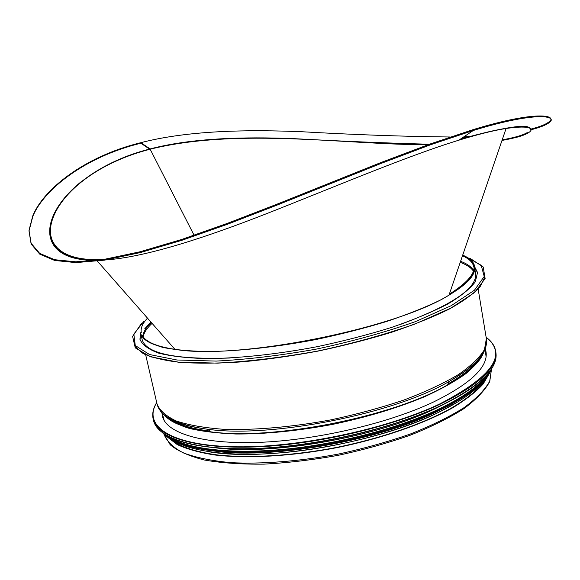 <?xml version="1.0" encoding="UTF-8"?>
<svg xmlns="http://www.w3.org/2000/svg" width="580" height="580" viewBox="0 0 580 580"><rect width="100%" height="100%" fill="white"/><g stroke="black" fill="none" stroke-linecap="round" stroke-linejoin="round"><path stroke-width="0.87" d="M460.592 261.305C467.132 263.784 471.511 266.894 473.722 270.65M142.774 336.183C143.391 331.861 146.254 327.316 151.358 322.538M474.273 269.845L474.498 270.251M474.672 267.989L475.571 273.419C477.434 287.934 452.647 304.848 401.215 324.147M230.202 358.012C175.291 359.767 145.935 353.575 142.122 339.445L140.882 334.08M141.911 336.103L141.962 335.646M105.835 259.101C58.594 263.059 42.13 241.171 54.121 214.636C63.851 190.719 100.173 161.32 150.14 148.937L150.147 149.205C98.861 162.407 64.895 190.233 54.128 215.079C43.232 239.997 55.615 260.724 97.346 260.123L99.093 260.094M429.454 144.239C386.998 143.122 341.555 141.244 293.125 138.613C245.006 136.728 191.929 137.902 150.147 148.937L140.838 142.673L140.853 143.209L149.575 149.089L140.846 143.209C83.658 157.209 43.195 190.421 32.813 216.434L29.015 231.014L31.131 243.992L39.723 254.134L54.723 260.478L75.9 262.61L104.581 260.13L140.418 252.561L182.142 240.214L227.592 224.213L276.356 205.385L381.444 163.284L430.831 144.666L473.331 130.457L458.874 140.179C407.747 155.795 333.717 187.26 267.721 213.222C201.405 239.272 143.76 257.302 105.821 259.934M502.2 139.852C514.62 137.634 522.979 135.205 527.278 132.573M530.091 129.086C529.699 123.308 506.587 126.578 460.752 138.917M459.577 139.707C478.819 133.907 494.102 130.174 505.419 128.492L505.376 128.608M527.495 133.03C522.95 135.763 514.453 138.228 502.012 140.425M428.127 144.717C348.667 145.094 238.924 127.165 150.147 149.205L150.14 148.937M97.433 260.311L96.671 260.318C36.069 261.399 37.352 216.666 81.86 181.178M514.264 137.881C536.261 132.813 539.857 123.525 506.093 128.492C494.464 130.246 478.725 134.147 458.874 140.179M463.13 137.315L466.487 137.213M530.345 129.934C538.711 127.81 544.591 125.65 547.97 123.446C559.91 116.609 540.321 109.924 473.331 130.457L472.975 129.681L430.476 143.876L381.096 162.472L276.058 204.559L227.338 223.38L181.931 239.38L140.258 251.727L104.465 259.311L75.835 261.819L54.679 259.717L39.701 253.402L31.117 243.295L29 230.354L32.799 215.811C43.174 189.841 83.629 156.658 140.838 142.673C189.087 130.181 249.313 129.557 301.81 131.732C355.395 134.792 404.869 136.547 450.239 136.996M464.029 136.713L470.554 136.481M530.207 129.282C538.494 127.158 544.308 124.997 547.665 122.793C559.577 115.927 539.98 109.178 472.975 129.681M140.838 142.673L140.846 143.209M194.097 235.292L150.147 149.212L194.104 235.292M489.614 372.947L483.154 384.018C476.013 391.812 465.878 399.721 452.741 407.754C424.176 423.726 382.089 438.415 336.813 447.673C291.421 456.366 246.92 458.824 214.419 454.945C199.215 452.523 186.825 449.072 177.255 444.592L167.069 436.812M487.939 375.492C482.466 386.099 469.474 397.706 449.37 409.248C420.986 424.546 380.306 438.502 336.762 447.405C293.103 455.764 250.183 458.367 218.109 455.039C195.119 452.023 178.684 446.252 169.585 438.531M474.621 267.213L477.587 272.832M140.034 339.67L140.635 333.34M474.534 266.582L477.543 272.498L475.296 281.793C470.177 288.709 461.049 296.09 447.912 303.942C432.506 311.917 413.794 319.718 391.761 327.359C368.235 334.704 343.251 341.163 316.832 346.753C277.03 354.293 238.518 358.389 206.864 358.614C187.217 358.085 171.165 356.265 158.71 353.155C148.545 349.414 142.288 344.81 139.954 339.344L140.476 332.731M485.206 348.79L486.033 351.835C488.375 366.915 470.663 383.735 432.897 402.302C387.534 423.632 316.064 440.242 259.021 442.373C201.869 444.526 165.945 432.883 162.335 415.933L161.936 412.8M448.086 402.136L435.275 408.625C377.29 436.943 274.507 455.271 216.579 447.97M384.656 431.071C352.502 440.727 319.718 447.224 286.302 450.551M462.717 255.113C482.415 263.668 477.855 276.986 449.022 295.075C395.777 328.795 236.995 360.231 174.921 349.349L97.389 261.138M462.695 255.171C481.443 263.625 476.985 276.624 449.326 294.183M474.592 269.591L470.438 278.618C464.341 285.251 454.626 292.255 441.293 299.642C425.966 307.11 407.726 314.396 386.57 321.508C364.11 328.331 340.395 334.377 315.426 339.641C277.008 346.854 242.114 350.813 210.743 351.531C191.639 351.357 175.718 349.994 162.98 347.449C152.279 344.317 145.145 340.344 141.563 335.53M462.485 255.78C469.176 258.745 472.954 262.508 473.816 267.075M473.918 269.49C473.418 276.87 465.124 285.389 449.036 295.039M174.892 349.32C156.339 346.528 145.428 341.816 142.158 335.182M141.332 332.906C140.389 328.36 142.448 323.437 147.501 318.152M491.456 369.46L489.716 381.161C485.054 389.651 476.485 398.489 464.014 407.675C449.355 416.875 431.455 425.655 410.314 434.028C387.701 441.924 363.624 448.63 338.096 454.14C299.584 461.332 262.124 464.247 231.087 462.673C211.773 460.846 195.895 457.598 183.44 452.929C173.188 447.586 166.721 441.373 164.038 434.289L170.208 444.787C177.843 451.059 189.21 456.134 204.298 459.998C221.4 463.014 241.309 464.391 264.031 464.13C287.926 462.854 312.692 459.911 338.336 455.293C363.805 449.79 387.824 443.076 410.393 435.145C431.498 426.728 449.377 417.868 464.036 408.566C476.506 399.243 485.083 390.224 489.752 381.517L491.448 369.438M170.041 419.209L170.23 418.833M482.459 353.851C479.899 360.129 474.048 366.799 464.899 373.853M190.262 428.228C179.118 425.198 171.165 421.261 166.402 416.433M481.24 355.663C476.31 364.61 465.225 374.02 447.985 383.88M209.721 431.056C190.023 428.511 176.19 424.038 168.222 417.643M460.237 262.349C466.712 264.734 471.149 267.728 473.563 271.339M143.188 336.755C144.043 332.5 147.008 328.033 152.083 323.364M144.696 328.845L150.887 322.009M466.914 257.237L481.197 265.306L484.227 276.457L474.44 290.21L451.211 305.696L415.324 321.668C385.751 332.108 353.06 341.192 317.26 348.928C281.213 355.417 247.53 359.477 216.21 361.086L176.944 359.999L149.567 354.539L135.278 345.549L133.828 334.087L143.963 321.189M484.822 277.131L480.044 286.817C473.439 293.893 463.13 301.339 449.101 309.154C433.013 317.043 413.932 324.72 391.855 332.188C368.438 339.351 343.723 345.68 317.702 351.161C291.559 356.004 266.3 359.578 241.918 361.876C218.66 363.385 198.092 363.558 180.213 362.391C164.27 360.513 151.895 357.563 143.093 353.539L134.988 346.405M478.166 289.115L486.359 338.655L484.474 349.559C479.682 357.534 470.967 365.886 458.338 374.629C443.497 383.409 425.408 391.855 404.079 399.968C381.263 407.66 356.997 414.265 331.289 419.782C292.53 427.054 254.888 430.316 223.771 429.309C204.428 427.895 188.551 425.104 176.146 420.935C165.952 416.114 159.572 410.423 157.006 403.861L145.703 354.945M486.294 344.049C485.3 355.402 472.809 367.938 448.811 381.654L448.811 381.654C393.74 413.917 271.324 438.154 208.111 429.316L208.111 429.316C181.83 425.952 165.721 419.521 159.804 410.016M483.916 351.313C480.697 361.695 468.604 372.867 447.637 384.815L447.637 384.815C393.291 416.759 272.817 440.619 210.402 431.788L210.402 431.788C186.463 428.729 171.02 423.016 164.096 414.642M483.843 351.886C480.936 358.774 474.926 366.038 465.812 373.687C454.93 381.444 441.228 389.1 424.712 396.669C397.597 407.965 366.763 417.238 332.224 424.48C297.525 430.947 265.488 434.123 236.111 434.014C217.957 433.311 202.369 431.455 189.348 428.432C178.016 424.828 169.694 420.399 164.379 415.142M486.149 337.393C507.921 354.387 492.471 376.558 439.807 403.905C385.142 429.939 294.089 448.688 231.405 446.694C168.439 444.831 142.774 424.995 156.723 402.622M486.134 337.306C491.557 341.243 494.725 345.839 495.661 351.081C498.155 366.915 479.616 384.634 440.06 404.231C392.196 426.916 316.223 444.657 255.642 446.919C194.931 449.217 156.97 436.812 153.142 418.898C152.011 413.721 153.2 408.284 156.716 402.592M495.661 351.081L495.893 352.502C498.394 368.394 479.877 386.157 440.336 405.797C392.493 428.518 316.549 446.266 255.976 448.492C195.271 450.747 157.31 438.284 153.468 420.304L153.142 418.898C152.004 413.7 153.192 408.24 156.701 402.534M153.323 419.601L153.033 416.788M494.958 349.08L495.762 351.792M489.288 371.845C480.689 383.061 464.326 394.451 440.191 406.029C400.012 425.017 340.076 440.916 285.672 446.535C231.239 452.117 186.905 447.274 166.953 435.674M488.302 373.158C480.515 384.953 463.848 397.017 438.321 409.342C398.061 428.439 337.676 444.236 283.576 449.355C229.448 454.452 186.361 448.782 168.359 436.508M490.368 370.489C483.626 383.134 466.363 396.191 438.574 409.676C397.162 429.338 334.45 445.454 279.234 450.152C223.974 454.836 181.388 448.101 165.43 434.826M492.007 368.046C486.801 381.575 469.046 395.734 438.726 410.538C396.082 430.831 330.81 447.267 274.514 451.421C218.167 455.568 176.422 447.579 162.987 433.188M487.316 376.275C479.036 387.592 462.789 399.091 438.589 410.778C398.997 429.584 339.923 445.215 286.469 450.559C232.993 455.865 189.638 450.762 170.455 439.009M448.623 405.739L436.53 411.865C378.566 440.322 275.855 458.744 217.464 451.508M458.033 401.817L436.776 413.264C375.072 443.758 263.429 461.999 207.27 451.472M54.121 214.636L54.128 215.079M32.799 215.811L32.813 216.434M547.665 122.793L547.97 123.446M474.505 266.981C475.904 274.804 467.408 284.171 449.022 295.075L506.093 128.492M140.657 333.087C142.346 340.851 153.765 346.274 174.921 349.349M170.455 418.963L170.244 419.347M141.418 323.517L132.61 336.407L135.256 347.862L150.466 356.772L178.357 362.13L217.645 363.131C248.74 361.492 282.09 357.469 317.68 351.052C353.031 343.425 385.396 334.435 414.78 324.097L450.718 308.197L474.454 292.625L485.126 278.581L483.212 266.988L470.155 258.419M483.676 352.198C480.305 362.254 468.285 373.121 447.637 384.815L448.811 381.654C475.941 365.813 488.454 351.48 486.359 338.655M164.647 415.367C171.6 423.378 186.854 428.852 210.402 431.788L208.111 429.316C176.987 425.01 159.957 416.527 157.006 403.861M486.091 356.758L485.09 349.102M164.154 420.5L162.161 413.047M495.893 352.502C498.401 368.474 479.877 386.287 440.322 405.949C392.486 428.692 316.564 446.44 256.012 448.645C195.329 450.885 157.34 438.371 153.468 420.304M492.058 367.952C486.924 381.567 469.147 395.814 438.719 410.691C396.024 431.034 330.665 447.47 274.34 451.595C217.964 455.699 176.255 447.629 162.9 433.129M484.14 380.219C475.607 391.087 459.94 402.034 437.139 413.061C398.685 431.411 341.721 446.629 289.724 452.023C237.698 457.373 194.829 452.733 174.899 441.452"/></g></svg>
